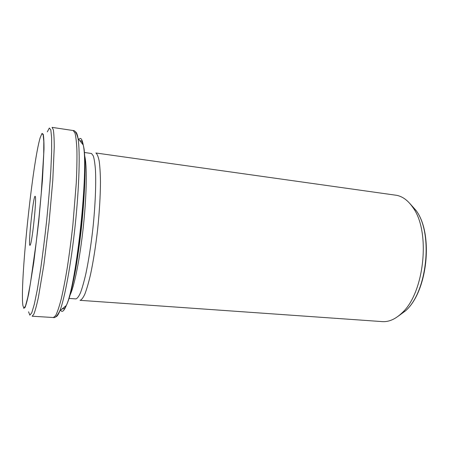 <?xml version="1.0" encoding="UTF-8"?>
<svg xmlns="http://www.w3.org/2000/svg" width="449" height="449" viewBox="0 0 449 449"><rect width="100%" height="100%" fill="white"/><g stroke="black" fill="none" stroke-linecap="round" stroke-linejoin="round"><path stroke-width="0.67" d="M22.86 305.399L22.663 303.417C20.547 277.308 32.603 163.009 40.118 137.916L41.886 133.634L43.155 134.678L43.8 141.463L43.716 153.985L41.246 193.44L38.99 217.518L36.274 241.893L30.414 283.42L27.765 297.434L25.548 305.786L23.892 308.334L22.86 305.399M35.28 196.477L35.359 196.724C36.65 199.906 32.205 242.067 30.279 244.907C27.406 251.143 33.501 192.223 35.28 196.477M95.873 152.986L396.68 195.326C402.714 196.533 408.074 200.529 412.771 207.315C431.001 231.291 424.423 293.635 401.597 313.284C395.204 319.278 388.767 322.056 382.279 321.607L80.017 300.325C81.482 299.96 83.104 297.867 84.878 294.05C86.708 289.235 88.565 282.842 90.445 274.867C93.302 261.565 95.71 246.254 97.68 228.923C99.454 211.541 100.38 195.871 100.464 181.907C100.352 173.449 99.925 166.517 99.195 161.107C98.303 156.679 97.197 153.968 95.873 152.986M84.333 152.464L91.534 153.513L93.291 155.898C94.279 159.075 95.008 163.902 95.474 170.384C96.159 184.59 95.244 206.08 92.898 228.462C90.956 245.552 88.61 260.65 85.86 273.767C84.042 281.635 82.257 287.949 80.506 292.703C78.816 296.475 77.273 298.54 75.887 298.905L68.944 298.411M60.604 310.175C62.074 312.695 63.977 311.14 66.306 305.505C76.639 284.133 88.885 168.033 83.233 144.976C82.509 140.902 81.566 138.713 80.41 138.415L78.637 139.224M79.956 140.874L81.045 140.677C82.358 141.648 83.413 144.724 84.221 149.899L84.968 160.495C85.456 177.675 84.047 204.054 81.073 231.1C79.479 244.509 77.699 257.097 75.735 268.861C73.726 279.806 71.717 288.982 69.713 296.391C67.765 302.609 65.975 306.712 64.353 308.699L62.243 308.833M73.187 130.536L52.056 127.37L53.313 129.75C53.908 133.381 54.217 139.218 54.239 147.272L52.786 180.296L49.048 222.755L43.834 265.005L38.373 297.468C36.678 305.281 35.162 310.871 33.821 314.238L32.143 316.219L53.425 317.527L55.654 315.602C57.354 312.296 59.206 306.785 61.216 299.079C63.275 290.149 65.335 279.463 67.395 267.02C69.399 253.803 71.217 239.884 72.839 225.263L76.251 183.237C76.846 170.603 77.071 159.681 76.925 150.466C76.577 142.451 75.92 136.619 74.955 132.971L73.187 130.536M28.573 311.814L29.847 315.147L31.778 312.773L34.304 304.287L37.284 289.779L40.517 269.944C42.722 254.448 44.788 237.863 46.702 220.19C48.453 202.561 49.822 186.133 50.804 170.912L51.646 151.594L51.624 137.697L50.81 129.84L49.317 128.044L47.308 131.888M42.105 133.443L43.227 134.268C43.766 136.906 44.024 141.845 43.996 149.085L42.447 180.206L38.743 221.441L33.765 262.542L28.787 293.298C27.299 300.387 26.02 305.163 24.948 307.632L23.674 308.205M84.58 155.545C87.134 164.272 86.82 193.704 83.391 226.15C79.973 258.596 74.141 287.444 69.825 295.453M397.988 316.365L405.486 310.871C427.263 292.131 433.465 233.357 416.077 210.486L409.886 203.549M75.275 131.759C76.431 132 77.357 134.245 78.059 138.5C80.225 151.509 79.254 186.812 75.191 225.286C71.138 263.759 64.723 298.49 59.885 310.759C58.319 314.771 56.939 316.775 55.76 316.775M53.425 317.527C55.115 318.178 57.27 315.922 59.885 310.759L66.306 305.505C77.688 282.848 89.643 169.509 83.233 144.976L78.059 138.5C76.605 132.977 74.994 130.328 73.226 130.541L73.148 130.53M401.597 313.284L405.486 310.871C427.633 291.799 433.751 233.755 416.077 210.486L412.771 207.315"/></g></svg>

